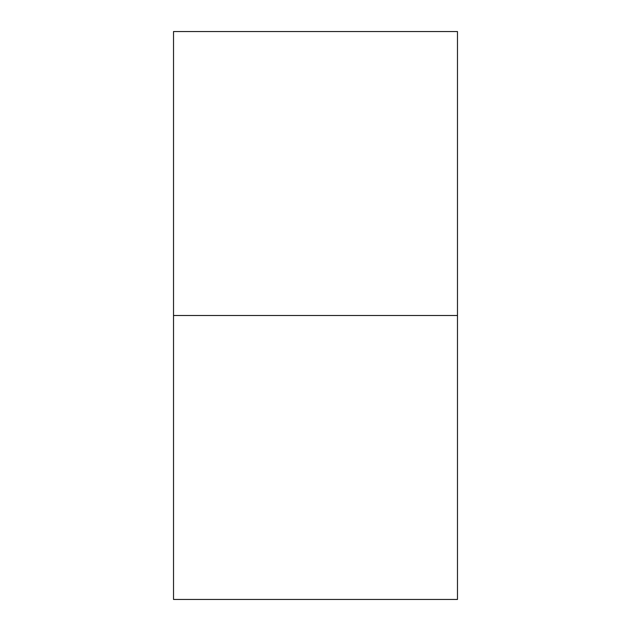 <?xml version="1.0" encoding="UTF-8"?>
<svg xmlns="http://www.w3.org/2000/svg" width="631" height="631" viewBox="0 0 631 631"><rect width="100%" height="100%" fill="white"/><g stroke="black" fill="none" stroke-linecap="round" stroke-linejoin="round"><path stroke-width="0.95" d="M457.475 31.55L457.475 599.45L173.525 599.45L173.525 31.55L457.475 31.55M457.475 315.5L173.525 315.5"/></g></svg>
